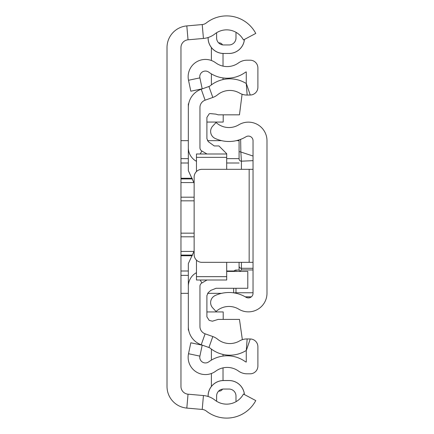 <?xml version="1.0" encoding="UTF-8"?>
<svg xmlns="http://www.w3.org/2000/svg" width="434" height="434" viewBox="0 0 434 434"><rect width="100%" height="100%" fill="white"/><g stroke="black" fill="none" stroke-linecap="round" stroke-linejoin="round"><path stroke-width="0.65" d="M208.125 396.486L208.125 396.025A15.467 15.467 0 0 1 223.586 380.558L229.011 380.558A15.467 15.467 0 0 1 244.407 394.56M244.407 39.44A15.467 15.467 0 0 1 229.011 53.442L223.586 53.474A15.499 15.499 0 0 1 208.087 37.975L208.087 37.525M208.087 396.475L208.087 396.025A15.499 15.499 0 0 1 223.586 380.526L229.011 380.526A15.499 15.499 0 0 1 244.445 394.577M223.586 53.442A15.467 15.467 0 0 1 208.125 37.975L208.087 37.975M229.011 53.442L229.011 53.474A15.499 15.499 0 0 0 244.445 39.423M202.217 24.559L186.815 25.91A21.7 21.7 0 0 0 167.014 47.528L167.014 386.472A21.7 21.7 0 0 0 186.815 408.09L202.217 409.441A7.752 7.752 0 0 1 206.324 411.069A32.935 32.935 0 0 0 255.767 400.577L243.441 394.045A18.988 18.988 0 0 1 214.938 400.094A21.7 21.7 0 0 0 203.438 395.548L188.036 394.191A7.752 7.752 0 0 1 180.962 386.472L180.962 47.528A7.752 7.752 0 0 1 188.036 39.809L203.438 38.452A21.7 21.7 0 0 0 214.938 33.906A18.988 18.988 0 0 1 243.441 39.955L255.767 33.423A32.935 32.935 0 0 0 206.324 22.931A7.752 7.752 0 0 1 202.217 24.559L203.438 38.452M236.107 32.371A18.988 18.988 0 0 0 216.615 32.729L216.615 37.975A6.977 6.977 0 0 0 223.586 44.952L229.011 44.952A6.977 6.977 0 0 0 235.987 37.975L235.987 34.102A12.402 12.402 0 0 1 236.107 32.371M229.011 389.048A6.977 6.977 0 0 1 235.987 396.025A6.977 6.977 0 0 0 229.011 389.048L223.586 389.048A6.977 6.977 0 0 0 216.615 396.025L216.615 401.271A18.988 18.988 0 0 0 236.107 401.629A12.402 12.402 0 0 1 235.987 399.898L235.987 396.025L235.987 399.898M223.586 44.952A6.977 6.977 0 0 1 216.615 37.975M235.987 37.975A6.977 6.977 0 0 1 229.011 44.952M180.962 293.335L188.323 293.335M207.604 293.335L221.606 293.335M239.085 140.665L236.329 140.665M221.606 140.665L207.447 140.665M188.323 140.665L180.962 140.665M253.038 293.259L253.038 140.741A4.649 4.649 0 0 0 245.986 136.759A32.935 32.935 0 0 1 215.118 138.441A7.752 7.752 0 0 1 212.687 126.148L216.072 122.491A18.988 18.988 0 0 0 238.776 124.813A18.602 18.602 0 0 1 266.986 140.741L266.986 293.259A18.602 18.602 0 0 1 238.776 309.187A18.988 18.988 0 0 0 216.072 311.509L212.687 307.852A7.752 7.752 0 0 1 215.118 295.559A32.935 32.935 0 0 1 245.986 297.241A4.649 4.649 0 0 0 253.038 293.259M253.038 169.331L249.165 169.331L249.165 262.331L253.038 262.331M249.165 262.331L201.886 262.331A7.752 7.752 0 0 1 194.139 254.579L194.139 177.083A7.752 7.752 0 0 1 201.886 169.331L249.165 169.331M241.412 169.331L241.412 161.182L253.038 160.651L253.038 156.039L240.848 152.003L241.412 161.182A2.327 2.316 180 0 1 239.085 158.866L239.085 139.9L239.085 158.866M239.856 271.429L241.412 269.948L253.038 269.948M240.642 139.357L240.848 152.003L239.085 151.629M239.085 262.331L239.085 270.073M239.085 270.067L235.429 270.132L233.872 271.429A2.327 2.322 180 0 1 235.987 270.067L239.091 270.067L239.823 271.136M233.66 288.284L233.66 292.841M196.461 272.671L196.076 272.894A15.499 15.499 0 0 0 188.323 286.321L188.323 326.509A19.373 19.373 0 0 0 201.224 344.77L208.928 347.498A4.649 4.649 0 0 1 210.3 348.269A30.998 30.998 0 0 0 245.394 350.981A3.098 3.098 0 0 1 246.268 350.639L246.268 362.081A3.098 3.098 0 0 1 245.237 361.598A30.998 30.998 0 0 0 208.781 361.842A5.658 5.658 0 0 1 199.89 356.124L202.195 345.187L190.819 342.789L188.513 353.726A17.284 17.284 0 0 0 215.682 371.2A19.373 19.373 0 0 1 238.467 371.048A14.723 14.723 0 0 0 247.044 373.804L250.147 373.804A7.752 7.752 0 0 0 257.894 366.052L257.894 346.728A7.752 7.752 0 0 0 250.25 338.981L247.147 338.938A14.723 14.723 0 0 0 239.552 340.934A19.373 19.373 0 0 1 217.618 339.236A16.275 16.275 0 0 0 212.817 336.545L205.108 333.811A7.752 7.752 0 0 1 199.949 326.509L199.949 286.321A3.873 3.873 0 0 1 201.886 282.963L207.007 280.006M238.467 62.952A19.373 19.373 0 0 1 215.682 62.8A17.284 17.284 0 0 0 188.513 80.274L190.819 91.211L202.195 88.813L199.89 77.876A5.658 5.658 0 0 1 208.781 72.158A30.998 30.998 0 0 0 245.237 72.402A3.098 3.098 0 0 1 246.268 71.919L246.268 83.361L250.25 95.019A7.752 7.752 0 0 0 257.894 87.272L257.894 67.948A7.752 7.752 0 0 0 250.147 60.196L247.044 60.196A14.723 14.723 0 0 0 238.467 62.952M207.007 153.994L201.886 151.037A3.873 3.873 0 0 1 199.949 147.679L199.949 107.491A7.752 7.752 0 0 1 205.108 100.189L212.817 97.455A16.275 16.275 0 0 0 217.618 94.764A19.373 19.373 0 0 1 239.552 93.066A14.723 14.723 0 0 0 247.147 95.062L250.25 95.019M196.461 161.329L196.076 161.106A15.499 15.499 0 0 1 188.323 147.679L188.323 107.491A19.373 19.373 0 0 1 201.224 89.23L208.928 86.502A4.649 4.649 0 0 0 210.3 85.731A30.998 30.998 0 0 1 245.394 83.019A3.098 3.098 0 0 0 246.268 83.361L247.147 95.062M223.022 53.463L223.022 66.131M223.022 77.925L223.022 79.574M223.022 367.869L223.022 380.537M223.022 354.426L223.022 356.075M211.396 84.885L211.396 73.883M211.396 60.489L211.396 47.545M218.627 42.879L219.143 42.879A3.873 3.873 0 0 1 222.533 44.87M211.396 360.117L211.396 349.115M211.396 386.455L211.396 373.511M222.533 389.13A3.873 3.873 0 0 1 219.143 391.121L218.627 391.121M223.201 114.836L223.201 122.062L206.899 122.062M206.899 311.938L223.201 311.938L223.201 319.402M188.671 330.149L188.323 330.149L188.323 326.509M242.351 339.676L239.465 319.402L218.15 319.402L212.389 321.209L209.183 320.368L206.899 316.831L206.899 295.565L208.293 292.587L210.816 290.362L216.094 288.284L247.792 288.284L247.792 271.429L226.689 271.429M226.689 169.331L226.689 153.696L218.937 145.943L214.222 145.943L208.293 141.652L206.899 138.674L206.899 117.402L209.183 113.871L209.882 113.562L215.931 114.142L218.15 114.836L239.465 114.836L242.074 94.232M196.461 157.059L196.461 153.994L226.689 153.994L226.689 157.059M196.461 260.112L196.461 276.653L226.689 276.653L226.689 280.006L226.689 262.331M196.461 153.994L196.461 157.347L226.689 157.347M196.461 157.347L196.461 171.544M196.461 276.653L196.461 280.006L196.461 276.653M194.139 251.064L188.323 263.617L188.323 286.321M188.323 147.679L188.323 170.616L194.139 183.164M188.671 103.851L188.323 103.851L188.323 107.491M186.815 25.91L188.036 39.809M186.815 408.09L188.036 394.191M202.217 409.441L203.438 395.548M180.962 200.833L194.139 200.833M194.139 233.166L180.962 233.166M180.962 251.432L193.998 251.432M194.139 236.818L180.962 236.818M180.962 271L188.323 271M226.689 271L234.127 271M192.224 255.751L180.962 255.751M188.323 275.368L180.962 275.368M180.962 158.632L188.323 158.632M226.689 158.632L239.085 158.632M180.962 178.249L192.121 178.249M239.085 163L226.689 163M188.323 163L180.962 163M180.962 197.182L194.139 197.182M193.911 182.568L180.962 182.568M192.512 255.083L180.962 255.083M192.414 178.917L180.962 178.917M233.807 292.863L235.987 292.755L235.987 293.259M253.038 268.304L241.412 268.304L241.412 262.331M241.412 269.948L241.412 268.304A2.327 2.3 -0 0 1 239.085 266.004M253.038 292.755L235.987 292.755L235.987 288.284M245.297 296.84L251.357 296.84M235.987 270.067L235.987 271.429M208.928 86.502L212.817 97.455M201.224 89.23L205.108 100.189M196.076 161.106L196.461 160.434M200.183 153.994L201.886 151.037M196.076 272.894L196.461 273.566M200.183 280.006L201.886 282.963M201.224 344.77L205.108 333.811M208.928 347.498L212.817 336.545M250.25 338.981L246.268 350.639L247.147 338.938M199.89 356.124L188.513 353.726M199.89 77.876L188.513 80.274M245.411 296.899L251.281 296.899M196.461 280.006L226.689 280.006"/></g></svg>
